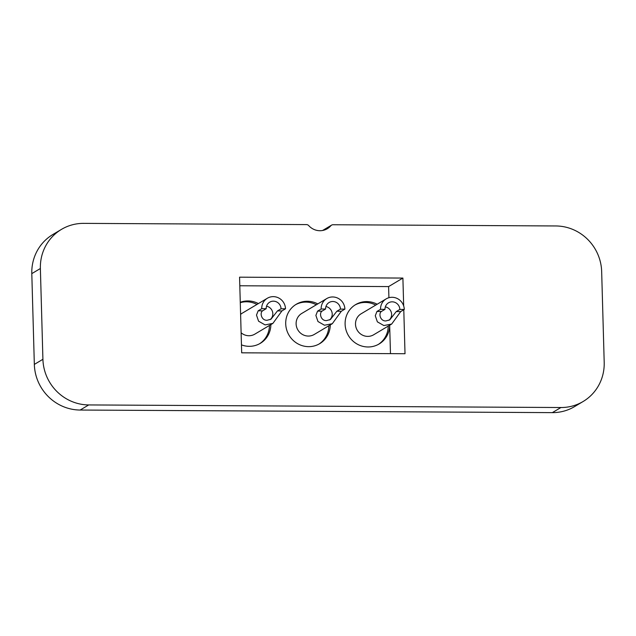 <?xml version="1.0" encoding="UTF-8"?>
<svg xmlns="http://www.w3.org/2000/svg" width="636" height="636" viewBox="0 0 636 636"><rect width="100%" height="100%" fill="white"/><g stroke="black" fill="none" stroke-linecap="round" stroke-linejoin="round"><path stroke-width="0.95" d="M241.457 344.871A22.92 22.053 59.2 0 0 260.315 343.329A22.92 22.053 59.2 0 0 270.872 324.599M259.591 343.734A22.92 22.053 59.2 0 0 269.449 325.449M317.769 303.913A22.92 22.053 59.2 0 0 296.273 304.262A22.92 22.053 59.2 0 0 285.715 323.835A22.92 22.053 59.2 0 0 297.417 343.559A22.92 22.053 59.2 0 0 319.709 343.655A22.92 22.053 59.2 0 0 330.267 324.924M318.986 344.06A22.92 22.053 59.2 0 0 328.844 325.775M377.164 304.239A22.92 22.053 59.2 0 0 355.667 304.588A22.92 22.053 59.2 0 0 345.11 324.161A22.92 22.053 59.2 0 0 356.812 343.885A22.92 22.053 59.2 0 0 379.104 343.981A22.92 22.053 59.2 0 0 389.669 325.25L390.472 353.64M378.38 344.386A22.92 22.053 59.2 0 0 388.238 326.101M331.555 225.144A3.053 2.942 -120.8 0 1 333.033 224.739L555.848 225.963A45.84 44.107 -120.8 0 1 601.664 271.596L604.2 362.377A45.84 44.107 -120.8 0 1 583.093 401.523A45.84 44.107 -120.8 0 1 560.92 407.525L88.73 404.933A45.84 44.107 -120.8 0 1 42.914 359.292L40.378 268.519A45.84 44.107 -120.8 0 1 61.493 229.365A45.84 44.107 -120.8 0 1 83.658 223.371L306.473 224.595A3.053 2.942 -120.8 0 1 308.714 225.613A15.28 14.7 59.2 0 0 327.309 228.721A15.28 14.7 59.2 0 0 330.847 225.74A3.053 2.942 -120.8 0 1 331.555 225.144L322.977 230.248A3.053 2.942 59.2 0 0 322.643 230.478M61.493 229.365L52.907 234.477A45.84 44.107 59.2 0 0 31.8 273.623L34.336 364.404A45.84 44.107 59.2 0 0 80.152 410.037L552.342 412.629A45.84 44.107 59.2 0 0 574.507 406.635L583.093 401.523M403.788 309.756L405.013 353.719L241.68 352.821L239.565 277.177L402.898 278.067L403.677 305.94M402.898 278.067L388.604 286.582L388.914 297.712M258.375 303.587A22.92 22.053 59.2 0 0 240.265 302.307M388.604 286.582L239.804 285.763M375.733 305.089A22.92 22.053 59.2 0 0 354.96 305.026M316.338 304.763A22.92 22.053 59.2 0 0 295.565 304.7M256.944 304.437A22.92 22.053 59.2 0 0 240.281 302.672M388.882 320.305A7.64 7.354 59.2 0 0 385.337 306.854M399.837 309.43A7.64 7.354 59.2 0 0 388.509 302.823A7.64 7.354 59.2 0 0 384.987 309.35L381.409 311.481L376.957 311.457L375.28 315.742L377.371 321.848L383.866 325.553L391.681 324.05L400.712 311.584L404.289 309.454L399.837 309.43L396.26 311.56L389.796 319.836L385.949 320.926C380.344 321.347 378.277 313.5 381.409 311.481M384.987 309.35L380.535 309.327L376.957 311.457M380.535 309.327A12.227 11.758 -120.8 0 1 386.163 298.888A12.227 11.758 -120.8 0 1 398.049 298.936A12.227 11.758 -120.8 0 1 404.289 309.454M386.163 298.888L361.137 313.779A12.227 11.758 59.2 0 0 355.508 324.217A12.227 11.758 59.2 0 0 361.749 334.735A12.227 11.758 59.2 0 0 373.634 334.79L391.681 324.05M270.093 319.654A7.64 7.354 59.2 0 0 266.54 306.202M281.048 308.778A7.64 7.354 59.2 0 0 269.712 302.172A7.64 7.354 59.2 0 0 266.198 308.699L262.62 310.829L258.168 310.805L256.491 315.09L258.582 321.196L265.077 324.901L272.892 323.39L281.923 310.932L285.5 308.802L281.048 308.778L277.471 310.909L271.008 319.185L267.16 320.274C261.555 320.695 259.48 312.848 262.62 310.829M266.198 308.699L261.738 308.675L258.168 310.805M261.738 308.675A12.227 11.758 -120.8 0 1 267.374 298.236A12.227 11.758 -120.8 0 1 279.26 298.284A12.227 11.758 -120.8 0 1 285.5 308.802M267.374 298.236L242.348 313.127A12.227 11.758 59.2 0 0 240.607 314.399M241.116 332.779A12.227 11.758 59.2 0 0 254.845 334.131L272.892 323.398M329.488 319.98A7.64 7.354 59.2 0 0 325.942 306.528M340.443 309.104A7.64 7.354 59.2 0 0 329.106 302.498A7.64 7.354 59.2 0 0 325.592 309.024L322.015 311.155L317.563 311.131L315.885 315.416L317.976 321.522L324.471 325.227L332.286 323.724L341.317 311.258L344.895 309.128L340.443 309.104L336.865 311.235L330.402 319.51L326.554 320.6C320.949 321.021 318.882 313.174 322.015 311.155M325.592 309.024L321.14 309.001L317.563 311.131M321.14 309.001A12.227 11.758 -120.8 0 1 326.769 298.562A12.227 11.758 -120.8 0 1 338.654 298.61A12.227 11.758 -120.8 0 1 344.895 309.128M326.769 298.562L301.742 313.453A12.227 11.758 59.2 0 0 296.114 323.891A12.227 11.758 59.2 0 0 302.354 334.409A12.227 11.758 59.2 0 0 314.24 334.464L332.286 323.724M40.378 268.519L31.8 273.623M330.847 225.74L323.001 230.407M34.336 364.404L42.914 359.292M88.73 404.933L80.152 410.037M552.342 412.629L560.92 407.525M400.712 311.584L396.26 311.56M281.923 310.932L277.471 310.909M341.317 311.258L336.865 311.235"/></g></svg>
